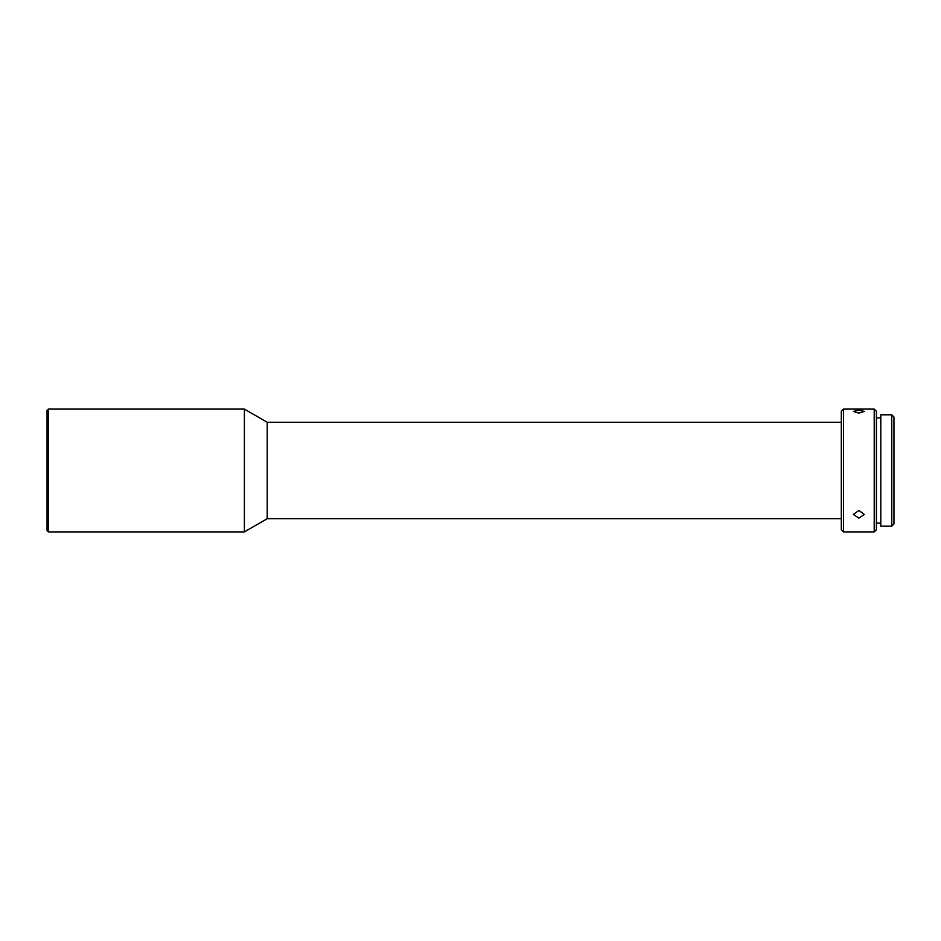 <?xml version="1.0" encoding="UTF-8"?>
<svg xmlns="http://www.w3.org/2000/svg" width="941" height="941" viewBox="0 0 941 941"><rect width="100%" height="100%" fill="white"/><g stroke="black" fill="none" stroke-linecap="round" stroke-linejoin="round"><path stroke-width="1.41" d="M47.05 530.583L47.05 410.417L48.367 409.1L48.367 531.9L47.05 530.583M841.325 422.262L267.197 422.262L244.389 409.1L244.389 531.9L48.367 531.9M244.389 409.1L48.367 409.1M267.197 422.262L267.197 518.738L244.389 531.9M841.325 518.738L267.197 518.738M841.325 529.701L841.325 411.299L843.524 409.1L843.524 531.9L841.325 529.701M858.862 518.103L864.344 514.456L858.862 510.457L853.381 514.456L858.862 518.103M858.862 413.123L864.344 411.405L858.862 410.147L853.381 411.405L858.862 413.123M874.213 531.9L876.412 529.701L876.412 411.299L874.213 409.1L874.213 531.9L843.524 531.9M874.213 409.1L843.524 409.1M880.8 417.875L876.412 417.875M880.8 523.125L876.412 523.125M891.762 414.805L891.762 526.195L880.8 526.195L880.8 414.805L891.762 414.805L893.95 417.004L893.95 523.996L891.762 526.195"/></g></svg>
